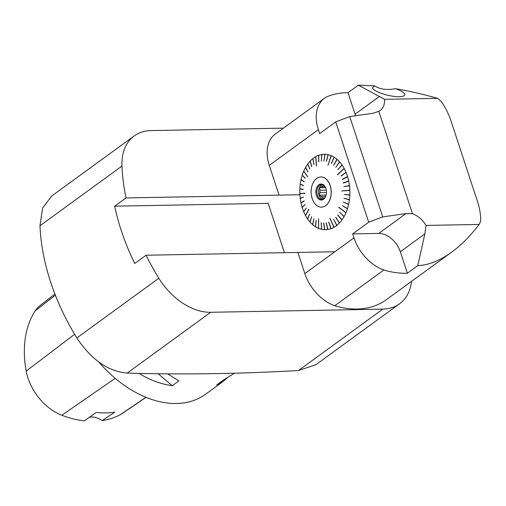 <?xml version="1.0" encoding="UTF-8"?>
<svg xmlns="http://www.w3.org/2000/svg" width="506" height="506" viewBox="0 0 506 506"><rect width="100%" height="100%" fill="white"/><g stroke="black" fill="none" stroke-linecap="round" stroke-linejoin="round"><path stroke-width="0.76" d="M98.942 362.119A100.137 67.912 54 0 0 205.708 394.155L223.114 381.486L216.707 384.902L223.317 380.088L234.423 373.251M227.042 378.083L223.114 381.486M167.581 373.776L178.871 380.904L172.261 385.717C160.238 383.953 149.162 379.823 139.03 373.32M158.846 278.262A57.222 38.804 54 0 0 210.717 312.284L127.208 373.067C108.259 371.512 91.472 359.804 76.855 337.938L158.846 278.262A190.743 129.353 -126 0 1 146.082 255.226L334.827 251.767M210.717 312.284L382.827 309.128A57.222 38.804 54 0 0 399.544 303.802A57.222 38.804 54 0 0 411.58 281.33M283.404 128.151L150.978 130.58A57.222 38.804 54 0 0 134.267 135.899A57.222 38.804 54 0 0 121.959 166.082L39.968 225.758L42.599 208.143L51.631 196.056L134.267 135.899M299.894 194.74L126.032 197.928A190.743 129.353 -126 0 1 121.959 166.082M399.544 303.802L315.946 364.649L298.445 370.544L382.827 309.128M127.208 373.067C180.813 374.756 237.896 373.915 298.445 370.544M76.855 337.938A190.743 129.353 -126 0 1 39.968 225.758M146.082 255.226L134.748 263.474A190.743 129.353 -126 0 1 114.698 206.176L126.032 197.928M268.186 203.361L114.698 206.176M54.895 293.967L39.898 305.694A44.648 30.278 54 0 0 35.148 310.905A111.409 75.552 54 0 0 26.198 371.075A44.648 30.278 54 0 0 61.833 415.255A111.409 75.552 54 0 0 84.35 420.865L96.254 412.415A111.927 75.9 -126 0 0 114.818 412.156L102.085 420.612A111.409 75.552 54 0 0 120.042 414.806A44.648 30.278 54 0 0 121.946 413.661L146.063 397.337M102.085 420.612A19.076 12.935 54 0 0 89.176 417.437M158.074 373.656L172.261 385.717M325.611 196.511L321.215 196.594A6.515 4.326 -91.1 0 0 322.512 197.935L324.852 197.89M326.3 190.18L320.039 190.294A6.515 4.326 -91.1 0 0 319.931 192.647L326.465 192.527M324.308 185.677L323.056 185.696A6.515 4.326 -91.1 0 0 321.652 186.701L325.016 186.644M318.388 129.631L319.684 133.578L335.718 121.908L368.703 222.216L352.663 233.892L353.96 237.839A38.146 25.869 54 0 0 383.871 269.995A100.137 67.912 54 0 0 407.381 273.24L417.773 265.675C428.683 265.106 439.948 260.615 451.58 252.209C461.175 245.195 470.371 235.941 479.163 224.443L426.014 225.417A20.664 14.016 54 0 0 412.472 213.728L378.817 111.358A20.664 14.016 -126 0 0 380.126 110.555A20.664 14.016 -126 0 0 384.554 99.315L358.419 85.141L348.02 92.706A100.137 67.912 -126 0 0 326.914 96.766A38.146 25.869 -126 0 0 324.46 98.265A38.146 25.869 -126 0 0 318.388 129.631L269.274 165.38A38.146 25.869 -126 0 1 275.346 134.014L324.46 98.265M352.663 233.892L378.741 233.411A20.664 14.016 -126 0 1 400.316 251.76L407.381 273.24M383.871 269.995L334.757 305.744A100.137 67.912 -126 0 0 386.331 299.704L451.58 252.209M374.851 85.906C379.747 89.334 386.666 90.27 395.622 88.702C401.524 90.821 404.579 92.807 404.794 94.654C404.648 95.912 402.814 96.589 399.285 96.684C389.62 97.076 371.891 91.017 372.631 87.582L374.851 85.906L358.419 85.141M479.163 224.443A100.137 67.912 -126 0 0 480.7 220.894A57.222 38.804 -126 0 0 477.462 201.407L451.08 121.162A57.222 38.804 -126 0 0 441.542 101.788A100.137 67.912 -126 0 0 437.703 98.341C422.965 94.205 408.943 90.991 395.622 88.702M279.021 195.019L269.274 165.38M437.703 98.341L384.554 99.315M284.404 252.69L268.06 202.995M334.757 305.744A38.146 25.869 -126 0 1 304.846 273.588L297.933 252.545M304.169 171.585L303.701 171.262A37.722 25.041 -91.1 0 0 302.253 175.158L305.213 178.163L302.183 175.373A37.722 25.041 -91.1 0 0 301.076 179.522L304.245 181.749L301.026 179.75A37.722 25.041 -91.1 0 0 300.273 184.083L303.581 185.493L300.241 184.317A37.722 25.041 -91.1 0 0 299.856 188.763L303.239 189.339L299.843 189.004A37.722 25.041 -91.1 0 0 299.83 193.501L304.827 193.336L299.843 193.741A37.722 25.041 -91.1 0 0 300.203 198.213L303.524 197.1L300.235 198.447A37.722 25.041 -91.1 0 0 300.962 202.824L304.144 200.888L301.019 203.077A37.722 25.041 -91.1 0 0 301.019 203.077A37.722 25.041 -91.1 0 0 302.101 207.27L305.074 204.538L302.171 207.485A37.722 25.041 -91.1 0 0 303.594 211.47L306.389 208.194L303.682 211.672A37.722 25.041 -91.1 0 0 305.428 215.36L308.926 209.218L305.529 215.55A37.722 25.041 -91.1 0 0 307.566 218.889L309.558 214.089L307.68 219.054A37.722 25.041 -91.1 0 0 309.976 221.989L311.664 216.777L310.102 222.134A37.722 25.041 -91.1 0 0 312.619 224.613L313.846 218.915L312.752 224.734A37.722 25.041 -91.1 0 0 315.453 226.732L316.035 220.534L315.599 226.821A37.722 25.041 -91.1 0 0 318.438 228.295L318.666 218.832L318.59 228.358A37.722 25.041 -91.1 0 0 321.525 229.288L321.177 222.672L321.677 229.319A37.722 25.041 -91.1 0 0 324.662 229.692L323.6 222.975L324.82 229.692A37.722 25.041 -91.1 0 0 327.799 229.503L326.174 222.823L327.958 229.477A37.722 25.041 -91.1 0 0 330.892 228.718L328.717 222.178L331.05 228.661A37.722 25.041 -91.1 0 0 333.89 227.358L329.906 218.099L333.89 227.358M330.892 228.718L330.816 227.966M327.799 229.503L327.78 228.737M324.662 229.692L324.7 228.933M321.525 229.288L321.62 228.541M318.597 227.58L318.628 218.82M318.438 228.295L318.565 227.567M315.453 226.732L315.674 226.049M312.619 224.613L312.898 223.987M309.976 221.989L310.305 221.426M307.566 218.889L307.952 218.402M305.858 214.968L308.989 209.332M305.428 215.36L305.814 214.892M303.594 211.47L304.068 211.179M302.101 207.27L302.601 207.093M304.195 201.116L301.19 202.976M300.962 202.824L301.481 202.773M300.203 198.213L300.722 198.282M300.343 193.697L304.814 193.109M299.83 193.501L300.336 193.469M299.843 189.004L300.355 188.852M300.241 184.317L300.76 184.292M301.026 179.75L301.538 179.845M302.183 175.373L302.677 175.588M315.852 157.385L315.636 156.696A37.722 25.041 -91.1 0 0 312.929 158.53L313.992 164.52L312.79 158.644A37.722 25.041 -91.1 0 0 310.26 160.978L311.671 166.664L310.134 161.117A37.722 25.041 -91.1 0 0 307.825 163.912L309.792 168.934L307.711 164.077A37.722 25.041 -91.1 0 0 305.656 167.296L307.907 171.888L305.554 167.473A37.722 25.041 -91.1 0 0 303.79 171.06L307.661 176.765L303.701 171.262M305.554 167.473L305.978 167.897M307.711 164.077L308.091 164.589M310.134 161.117L310.463 161.699M312.79 158.644L313.062 159.289M331.006 156.36L331.088 155.614A37.722 25.041 -91.1 0 0 328.154 154.684L326.338 161.332L328.002 154.646A37.722 25.041 -91.1 0 0 325.016 154.279L323.922 161.034L324.858 154.273A37.722 25.041 -91.1 0 0 321.879 154.469L321.342 161.186L321.721 154.494A37.722 25.041 -91.1 0 0 318.786 155.253L318.647 161.882L318.628 155.304A37.722 25.041 -91.1 0 0 315.788 156.613L316.446 166.012L315.636 156.696M318.628 155.304L318.786 156.031M321.721 154.494L321.816 155.241M324.858 154.273L324.896 155.032M328.002 154.646L327.977 155.405M343.821 169.004L344.15 168.422A37.722 25.041 -91.1 0 0 342.113 165.082L337.844 169.757L341.999 164.918A37.722 25.041 -91.1 0 0 339.703 161.983L335.851 167.227L339.577 161.838A37.722 25.041 -91.1 0 0 337.066 159.352L333.808 165.215L336.926 159.232A37.722 25.041 -91.1 0 0 334.226 157.239L331.481 163.476L334.08 157.151A37.722 25.041 -91.1 0 0 331.24 155.677L327.989 165.26L331.088 155.614M334.08 157.151L333.947 157.878M336.926 159.232L336.737 159.94M339.577 161.838L339.343 162.508M341.999 164.918L341.714 165.544M349.342 190.496L349.836 190.231A37.722 25.041 -91.1 0 0 349.475 185.759L343.966 186.676L349.444 185.519A37.722 25.041 -91.1 0 0 348.716 181.142L343.372 183.121L348.666 180.914A37.722 25.041 -91.1 0 0 347.578 176.702L342.442 179.472L347.508 176.486A37.722 25.041 -91.1 0 0 346.085 172.502L341.215 176.018L345.996 172.299A37.722 25.041 -91.1 0 0 344.251 168.606L337.47 174.621L344.15 168.422M345.996 172.299L345.63 172.831M347.508 176.486L347.103 176.955M348.666 180.914L348.229 181.325M349.444 185.519L348.976 185.86M329.906 218.099L334.042 227.276A37.722 25.041 -91.1 0 0 336.749 225.436L333.669 219.383L336.888 225.328A37.722 25.041 -91.1 0 0 339.418 222.988L335.718 217.485L339.545 222.855A37.722 25.041 -91.1 0 0 341.854 220.053L337.723 215.075L341.967 219.895A37.722 25.041 -91.1 0 0 344.023 216.676L339.608 212.122L344.124 216.498A37.722 25.041 -91.1 0 0 345.889 212.906L338.837 207.264L345.977 212.71A37.722 25.041 -91.1 0 0 347.426 208.807L342.372 205.632L347.495 208.599A37.722 25.041 -91.1 0 0 348.602 204.449L343.321 202.033L348.653 204.222A37.722 25.041 -91.1 0 0 349.406 199.889L343.966 198.282L349.437 199.655A37.722 25.041 -91.1 0 0 349.823 195.202L344.289 194.43L349.836 194.968A37.722 25.041 -91.1 0 0 349.848 190.465L341.683 190.926L349.836 190.231M349.823 195.202L349.33 194.918M349.406 199.889L348.938 199.528M348.602 204.449L348.166 204.019M347.426 208.807L347.021 208.32M345.522 212.362L338.754 207.46M345.889 212.906L345.465 212.488M344.023 216.676L343.694 216.081M341.854 220.053L341.569 219.414M339.418 222.988L339.178 222.311M336.749 225.436L336.56 224.721M426.014 225.417L424.869 233.886L417.773 265.675M335.718 121.908L349.741 116.589L373.017 113.262L378.817 111.358M349.741 116.589L382.719 216.897L405.995 213.576L412.472 213.728M368.703 222.216L382.719 216.897M355.547 115.76A20.664 14.016 54 0 0 355.085 114.192L348.02 92.706M320.899 176.955A15.098 10.025 88.9 0 1 320.937 176.955A15.098 10.025 88.9 0 1 330.209 185.601A15.098 10.025 88.9 0 1 321.487 207.15A15.098 10.025 88.9 0 1 321.455 207.15M315.82 157.404L316.566 165.949M304.125 171.679L307.705 176.657M349.336 190.262L341.778 190.92M343.764 168.89L337.628 174.753M330.962 156.341L327.996 165.247M313.96 164.545L313.031 159.314M311.766 166.563L310.431 161.737M309.761 168.985L308.053 164.64M307.971 171.774L305.94 167.967M305.175 178.283L302.639 175.708M304.214 181.894L301.506 179.997M303.556 185.677L300.735 184.469M303.227 189.554L300.349 189.067M303.524 197.138L300.697 198.086M304.157 200.952L301.443 202.609M305.105 204.626L302.556 206.96M306.345 208.092L304.024 211.078M309.634 214.196L307.907 218.345M311.626 216.739L310.273 221.381M313.809 218.883L312.86 223.962M316.149 220.603L315.643 226.03M321.146 222.665L321.588 228.535M323.72 222.975L324.662 228.933M326.294 222.804L327.743 228.75M328.875 222.128L330.772 227.978M333.688 219.414L336.509 224.765M335.883 217.397L339.121 222.368M337.882 214.968L341.512 219.49M339.665 212.172L343.637 216.182M342.448 205.676L346.971 208.472M343.41 202.071L348.128 204.196M344.055 198.308L348.912 199.731M344.384 194.443L349.323 195.139M343.966 186.676L348.95 185.651M343.327 182.894L348.185 181.135M342.372 179.25L347.053 176.79M341.133 175.816L345.573 172.691M337.844 169.757L341.651 165.456M335.851 167.227L339.279 162.439M333.675 165.095L336.68 159.89M331.335 163.381L333.89 157.847M326.452 161.357L327.932 155.399M323.884 161.034L324.858 155.032M321.304 161.193L321.784 155.247M318.767 161.838L318.755 156.044M323.056 185.696L323.897 184.633M320.039 190.294L319.488 187.796L321.652 186.701M319.488 187.796L325.56 187.682M321.215 196.594L319.159 195.171L319.931 192.647M319.159 195.171L326.111 195.044M323.245 199.383L322.512 197.935M322.55 184.658A7.47 4.959 -91.1 0 0 319.065 195.202A7.47 4.959 -91.1 0 0 322.822 199.389M324.011 185.36A7.47 4.959 -91.1 0 0 321.715 184.57A7.47 4.959 -91.1 0 0 317.401 195.234A7.47 4.959 -91.1 0 0 321.993 199.509A7.47 4.959 -91.1 0 0 324.251 198.63M316.364 195.48A8.02 5.326 88.9 0 1 317.477 186.145A8.02 5.326 88.9 0 1 323.745 185.114A8.02 5.326 88.9 0 1 323.998 198.89A8.02 5.326 88.9 0 1 316.364 195.48M330.14 185.601A15.098 10.025 -91.1 0 0 320.867 176.955A15.098 10.025 -91.1 0 0 311.12 192.236A15.098 10.025 -91.1 0 0 321.418 207.15A15.098 10.025 -91.1 0 0 330.14 185.601M35.148 310.905L55.356 295.143M26.198 371.075L74.641 334.295M61.833 415.255L115.21 378.33M120.042 414.806L145.93 397.28M353.96 237.839L304.846 273.588M378.741 233.411L405.995 213.576M400.316 251.76L424.869 233.886M355.085 114.192L379.639 96.317"/></g></svg>
